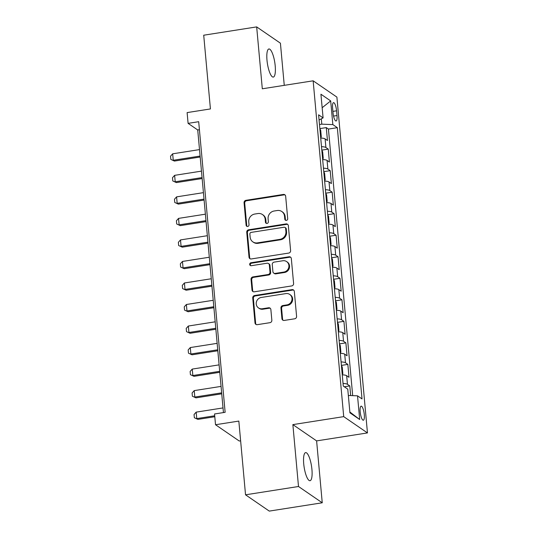 <?xml version="1.0" encoding="UTF-8"?>
<svg xmlns="http://www.w3.org/2000/svg" width="538" height="538" viewBox="0 0 538 538"><rect width="100%" height="100%" fill="white"/><g stroke="black" fill="none" stroke-linecap="round" stroke-linejoin="round"><path stroke-width="0.81" d="M286.377 220.385A1.527 1.432 -55.6 0 0 287.702 218.677L285.658 196.229A2.179 2.044 -55.6 0 0 283.385 194.44L245.953 200.318A2.179 2.044 -55.6 0 0 244.064 202.752L246.108 225.207A1.527 1.432 -55.6 0 0 247.702 226.458A1.527 1.432 -55.6 0 0 249.02 224.749L248.758 221.844A6.981 6.537 -55.6 0 1 254.797 214.037L257.917 213.546A6.981 6.537 -55.6 0 1 262.477 214.554A6.981 6.537 -55.6 0 1 265.187 219.269L265.449 222.174A1.527 1.432 -55.6 0 0 267.036 223.425A1.527 1.432 -55.6 0 0 268.361 221.717L268.099 218.811A6.981 6.537 -55.6 0 1 274.138 211.004L277.252 210.513A6.981 6.537 -55.6 0 1 281.818 211.521A6.981 6.537 -55.6 0 1 284.521 216.229L284.79 219.134A1.527 1.432 -55.6 0 0 286.377 220.385M311.932 469.479A14.223 3.732 81.1 0 0 305.624 452.613A14.223 3.732 81.1 0 0 303.721 463.843A14.223 3.732 81.1 0 0 310.036 480.71A14.223 3.732 81.1 0 0 311.932 469.479M275.2 65.844A14.223 3.732 81.1 0 0 268.892 48.978A14.223 3.732 81.1 0 0 266.989 60.209A14.223 3.732 81.1 0 0 273.297 77.082A14.223 3.732 81.1 0 0 275.2 65.844M364.287 414.596A7.108 1.863 81.1 0 0 361.132 406.163A7.108 1.863 81.1 0 0 360.178 411.778A7.108 1.863 81.1 0 0 363.338 420.218A7.108 1.863 81.1 0 0 364.287 414.596M281.925 318.657A2.179 2.044 -55.6 0 0 284.199 320.44L294.703 318.792A2.179 2.044 -55.6 0 0 296.586 316.351L294.32 291.421A2.179 2.044 -55.6 0 0 292.047 289.632L254.615 295.51A2.179 2.044 -55.6 0 0 252.732 297.944L254.999 322.881A2.179 2.044 -55.6 0 0 257.272 324.67L269.955 322.679A2.179 2.044 -55.6 0 0 271.845 320.238L270.87 309.565A2.179 2.044 -55.6 0 0 268.596 307.776L262.309 308.765A5.837 5.467 -55.6 0 1 258.496 307.924A5.837 5.467 -55.6 0 1 256.411 301.926A5.837 5.467 -55.6 0 1 261.28 297.46L285.92 293.593A5.837 5.467 -55.6 0 1 289.74 294.434A5.837 5.467 -55.6 0 1 291.818 300.433A5.837 5.467 -55.6 0 1 286.949 304.898L282.847 305.544A2.179 2.044 -55.6 0 0 280.957 307.985L281.925 318.657L282.571 319.095A2.179 2.044 -55.6 0 0 283.116 320.312M284.259 85.347L280.419 43.188L256.673 26.9L203.714 35.212L210.425 108.938L187.116 112.597L188.098 123.363L198.69 121.696L225.14 412.31L214.548 413.978L215.523 424.738L239.269 441.025L240.627 440.817M298.503 486.5L322.249 502.788L316.613 440.898L292.867 424.61L298.503 486.5L245.536 494.812L238.832 421.079L215.523 424.738M292.867 424.61L343.715 416.634L313.15 80.814L336.896 97.102L367.461 432.922L343.715 416.634M256.673 26.9L262.309 88.79L313.15 80.814M288.718 253.075A2.179 2.044 -55.6 0 0 290.607 250.641L288.341 225.704A2.179 2.044 -55.6 0 0 286.068 223.916L248.637 229.793A2.179 2.044 -55.6 0 0 246.747 232.234L249.02 257.164A2.179 2.044 -55.6 0 0 251.293 258.953L288.718 253.075M291.327 258.563L293.6 283.499A2.179 2.044 -55.6 0 1 291.71 285.934L254.279 291.811A2.179 2.044 -55.6 0 1 252.006 290.022L251.038 279.35A2.179 2.044 -55.6 0 1 252.927 276.915L268.106 274.528A2.179 2.044 -55.6 0 0 269.995 272.094L269.35 265.012A2.179 2.044 -55.6 0 0 267.077 263.223L251.273 265.705A1.527 1.432 -55.6 0 1 249.726 263.916A1.527 1.432 -55.6 0 1 251.004 262.746L289.061 256.774A2.179 2.044 -55.6 0 1 291.327 258.563M322.249 502.788L269.282 511.1L245.536 494.812M350.675 395.565L349.794 385.921L344.327 386.775M343.042 383.453A8.89 2.065 -5.2 0 1 347.454 384.314L346.667 375.699L349.014 377.306L347.837 364.394L341.401 365.403L342.255 367.165L342.847 373.621L342.215 374.361M341.085 361.926A8.89 2.065 -5.2 0 1 345.497 362.787L344.71 354.172L347.05 355.779L345.88 342.867L339.438 343.876L340.298 345.638L340.884 352.094L340.251 352.834M339.122 340.399A8.89 2.065 -5.2 0 1 343.533 341.26L342.753 332.645L345.093 334.253L343.916 321.341L337.481 322.349L338.341 324.111L338.927 330.567L338.294 331.307M337.165 318.873A8.89 2.065 -5.2 0 1 341.576 319.733L340.789 311.119L343.136 312.726L341.96 299.814L335.524 300.823L336.378 302.585L336.97 309.041L336.337 309.78M335.208 297.346A8.89 2.065 -5.2 0 1 339.619 298.207L338.832 289.592L341.173 291.199L340.003 278.287L333.56 279.296L334.421 281.058L335.006 287.514L334.38 288.254M333.244 275.819A8.89 2.065 -5.2 0 1 337.656 276.68L336.875 268.065L339.216 269.673L338.039 256.754L331.603 257.769L332.464 259.531L333.049 265.987L332.417 266.727M331.287 254.292A8.89 2.065 -5.2 0 1 335.699 255.153L334.912 246.538L337.259 248.146L336.082 235.227L329.646 236.243L330.5 238.004L331.092 244.46L330.46 245.194M329.33 232.766A8.89 2.065 -5.2 0 1 333.742 233.626L332.955 225.012L335.295 226.619L334.125 213.7L327.682 214.716L328.543 216.471L329.128 222.934L328.503 223.667M327.366 211.239A8.89 2.065 -5.2 0 1 331.778 212.093L330.998 203.485L333.338 205.092L332.161 192.174L325.725 193.189L326.586 194.944L327.171 201.407L326.539 202.14M325.409 189.712A8.89 2.065 -5.2 0 1 329.821 190.566L329.034 181.958L331.381 183.566L330.204 170.647L323.768 171.662L324.622 173.418L325.214 179.88L324.582 180.613M323.452 168.186A8.89 2.065 -5.2 0 1 327.864 169.04L327.077 160.432L329.417 162.039L328.247 149.12L325.9 147.513A8.89 2.065 174.8 0 0 321.489 146.652M322.625 159.087L323.251 158.354L322.666 151.891L321.805 150.136L328.247 149.12M332.605 108.077L333.035 112.819A6.886 1.809 81.1 0 0 336.089 120.989A6.886 1.809 81.1 0 0 337.01 115.542L336.58 110.808A6.886 1.809 81.1 0 0 333.526 102.637A6.886 1.809 81.1 0 0 332.605 108.077M348.348 395.47L357.528 395.834L362.02 398.914L337.333 127.674L332.84 124.594L321.798 124.164L319.478 124.527M357.528 395.834L359.68 419.512L349.929 412.821L347.77 389.142L343.278 386.062L318.597 114.816L323.089 117.903L320.93 94.224L330.688 100.915L332.84 124.594M352.693 395.645L328.436 129.073L326.284 127.593L327.46 140.512L325.12 138.905A8.89 2.065 174.8 0 0 320.709 138.044M327.864 169.04L330.204 170.647M329.821 190.566L332.161 192.174M331.778 212.093L334.125 213.7M333.742 233.626L336.082 235.227M335.699 255.153L338.039 256.754M337.656 276.68L340.003 278.287M339.619 298.207L341.96 299.814M341.576 319.733L343.916 321.341M343.533 341.26L345.88 342.867M345.497 362.787L347.837 364.394M347.454 384.314L349.794 385.921M321.798 124.164L321.314 118.831M316.613 440.898L367.461 432.922M188.098 123.363L197.722 129.967L223.445 412.579M199.416 129.698L197.722 129.967M320.661 137.56L321.294 136.827L320.709 130.364L319.848 128.609L326.284 127.593M328.436 129.073L337.333 127.674M319.068 120.001L323.089 117.903M327.077 160.432A8.89 2.065 174.8 0 0 322.666 159.571M329.034 181.958A8.89 2.065 174.8 0 0 324.622 181.098M330.998 203.485A8.89 2.065 174.8 0 0 326.586 202.624M332.955 225.012A8.89 2.065 174.8 0 0 328.543 224.151M334.912 246.538A8.89 2.065 174.8 0 0 330.5 245.678M336.875 268.065A8.89 2.065 174.8 0 0 332.464 267.204M338.832 289.592A8.89 2.065 174.8 0 0 334.421 288.731M340.789 311.119A8.89 2.065 174.8 0 0 336.378 310.258M342.753 332.645A8.89 2.065 174.8 0 0 338.341 331.785M344.71 354.172A8.89 2.065 174.8 0 0 340.298 353.311M346.667 375.699A8.89 2.065 174.8 0 0 342.255 374.838M322.161 107.714L330.688 100.915M359.68 419.512L349.848 411.994M285.732 220.338A1.527 1.432 -55.6 0 1 285.429 219.578L285.167 216.673A6.981 6.537 -55.6 0 0 282.457 211.959L281.818 211.521M262.477 214.554L263.122 214.992A6.981 6.537 -55.6 0 1 265.826 219.706L266.088 222.611A1.527 1.432 -55.6 0 0 266.397 223.378M285.106 195.012A2.179 2.044 -55.6 0 0 284.024 194.884L246.599 200.755A2.179 2.044 -55.6 0 0 244.709 203.196L246.754 225.644A1.527 1.432 -55.6 0 0 247.056 226.411M287.79 224.487A2.179 2.044 -55.6 0 0 286.707 224.359L249.276 230.23A2.179 2.044 -55.6 0 0 247.393 232.672L249.659 257.608A2.179 2.044 -55.6 0 0 250.21 258.825M285.638 228.489A1.527 1.432 -55.6 0 0 284.051 227.238L251.192 232.389A1.527 1.432 -55.6 0 0 249.874 234.097L250.15 237.164A6.981 6.537 -55.6 0 0 252.86 241.871A6.981 6.537 -55.6 0 0 257.42 242.88L279.881 239.356A6.981 6.537 -55.6 0 0 285.92 231.548L285.638 228.489L286.283 228.926A1.527 1.432 -55.6 0 0 285.691 227.897L285.046 227.453M252.86 241.871L253.499 242.315A6.981 6.537 -55.6 0 0 258.065 243.317L257.42 242.88M286.283 228.926L286.559 231.992A6.981 6.537 -55.6 0 1 280.52 239.793L258.065 243.317M268.502 263.539L269.141 263.983A2.179 2.044 -55.6 0 1 269.989 265.456L270.634 272.531A2.179 2.044 -55.6 0 1 268.744 274.972L253.566 277.352A2.179 2.044 -55.6 0 0 251.676 279.794L252.652 290.459A2.179 2.044 -55.6 0 0 253.196 291.683M290.782 257.346A2.179 2.044 -55.6 0 0 289.7 257.218L251.643 263.19A1.527 1.432 -55.6 0 0 250.627 265.658M283.856 272.06A5.837 5.467 -55.6 0 0 288.724 267.594A5.837 5.467 -55.6 0 0 286.646 261.596A5.837 5.467 -55.6 0 0 282.827 260.755L274.145 262.114A2.179 2.044 -55.6 0 0 272.262 264.555L272.901 271.636A2.179 2.044 -55.6 0 0 275.174 273.418L283.856 272.06L284.501 272.497A5.837 5.467 -55.6 0 0 289.37 268.032A5.837 5.467 -55.6 0 0 287.285 262.033L286.646 261.596M273.748 273.109L274.393 273.546A2.179 2.044 -55.6 0 0 275.819 273.862L275.174 273.418M284.501 272.497L275.819 273.862M289.74 294.434L290.379 294.878A5.837 5.467 -55.6 0 1 292.464 300.876A5.837 5.467 -55.6 0 1 287.595 305.342L283.486 305.988A2.179 2.044 -55.6 0 0 281.596 308.422L282.571 319.095M258.496 307.924L259.134 308.368A5.837 5.467 -55.6 0 0 262.954 309.209L262.309 308.765M270.325 308.348A2.179 2.044 -55.6 0 0 269.242 308.22L262.954 309.209M293.775 290.204A2.179 2.044 -55.6 0 0 292.692 290.076L255.261 295.947A2.179 2.044 -55.6 0 0 253.371 298.388L255.637 323.318A2.179 2.044 -55.6 0 0 256.189 324.542M199.511 149.598L172.664 153.814L173.256 160.27L200.096 156.06M174.406 161.064L170.835 159.416L174.406 161.064L200.183 157.015M170.835 159.416L170.539 156.188L172.664 153.814M201.468 171.124L174.628 175.341L175.213 181.797L202.059 177.587M176.37 182.59L172.792 180.943L176.37 182.59L202.147 178.542M172.792 180.943L172.496 177.715L174.628 175.341M203.431 192.651L176.585 196.868L177.17 203.324L204.016 199.114M178.327 204.117L174.749 202.47L178.327 204.117L204.104 200.075M174.749 202.47L174.46 199.242L176.585 196.868M205.388 214.178L178.542 218.394L179.134 224.85L205.973 220.641M180.284 225.644L176.713 223.996L180.284 225.644L206.061 221.602M176.713 223.996L176.417 220.768L178.542 218.394M207.345 235.711L180.499 239.921L181.091 246.377L207.937 242.167M182.248 247.171L178.67 245.53L182.248 247.171L208.024 243.129M178.67 245.53L178.374 242.295L180.499 239.921M209.309 257.238L182.463 261.448L183.048 267.904L209.894 263.694M184.204 268.697L180.627 267.056L184.204 268.697L209.981 264.656M180.627 267.056L180.338 263.822L182.463 261.448M211.266 278.765L184.42 282.975L185.011 289.431L211.851 285.221M186.161 290.224L182.59 288.583L186.161 290.224L211.938 286.182M182.59 288.583L182.295 285.348L184.42 282.975M213.223 300.291L186.377 304.501L186.968 310.957L213.815 306.747M188.125 311.751L184.547 310.11L188.125 311.751L213.902 307.709M184.547 310.11L184.252 306.875L186.377 304.501M215.187 321.818L188.34 326.028L188.925 332.484L215.772 328.274M190.082 333.278L186.504 331.637L190.082 333.278L215.859 329.236M186.504 331.637L186.215 328.409L188.34 326.028M217.144 343.345L190.297 347.555L190.882 354.011L217.729 349.801M192.039 354.804L188.468 353.163L192.039 354.804L217.816 350.763M188.468 353.163L188.172 349.935L190.297 347.555M219.101 364.872L192.254 369.081L192.846 375.537L219.692 371.328M194.003 376.331L190.425 374.69L194.003 376.331L219.78 372.289M190.425 374.69L190.129 371.462L192.254 369.081M221.064 386.398L194.218 390.608L194.803 397.064L221.649 392.854M195.96 397.858L192.382 396.217L195.96 397.858L221.737 393.816M192.382 396.217L192.093 392.989L194.218 390.608M223.021 407.925L196.175 412.135L196.76 418.598L214.709 415.78M197.917 419.384L194.346 417.744L197.917 419.384L214.796 416.742M194.346 417.744L194.05 414.516L196.175 412.135M325.9 147.513L325.12 138.905M332.901 111.386L336.58 110.808M333.547 116.087L337.01 115.542M285.167 216.673L284.521 216.229M266.088 222.611L265.449 222.174M265.826 219.706L265.187 219.269M246.754 225.644L246.108 225.207M244.709 203.196L244.064 202.752M246.599 200.755L245.953 200.318M284.024 194.884L283.385 194.44M285.429 219.578L284.79 219.134M249.659 257.608L249.02 257.164M247.393 232.672L246.747 232.234M249.276 230.23L248.637 229.793M286.707 224.359L286.068 223.916M280.52 239.793L279.881 239.356M286.559 231.992L285.92 231.548M252.652 290.459L252.006 290.022M251.676 279.794L251.038 279.35M253.566 277.352L252.927 276.915M268.744 274.972L268.106 274.528M270.634 272.531L269.995 272.094M269.989 265.456L269.35 265.012M251.643 263.19L251.004 262.746M289.7 257.218L289.061 256.774M281.596 308.422L280.957 307.985M283.486 305.988L282.847 305.544M287.595 305.342L286.949 304.898M269.242 308.22L268.596 307.776M255.637 323.318L254.999 322.881M253.371 298.388L252.732 297.944M255.261 295.947L254.615 295.51M292.692 290.076L292.047 289.632"/></g></svg>
